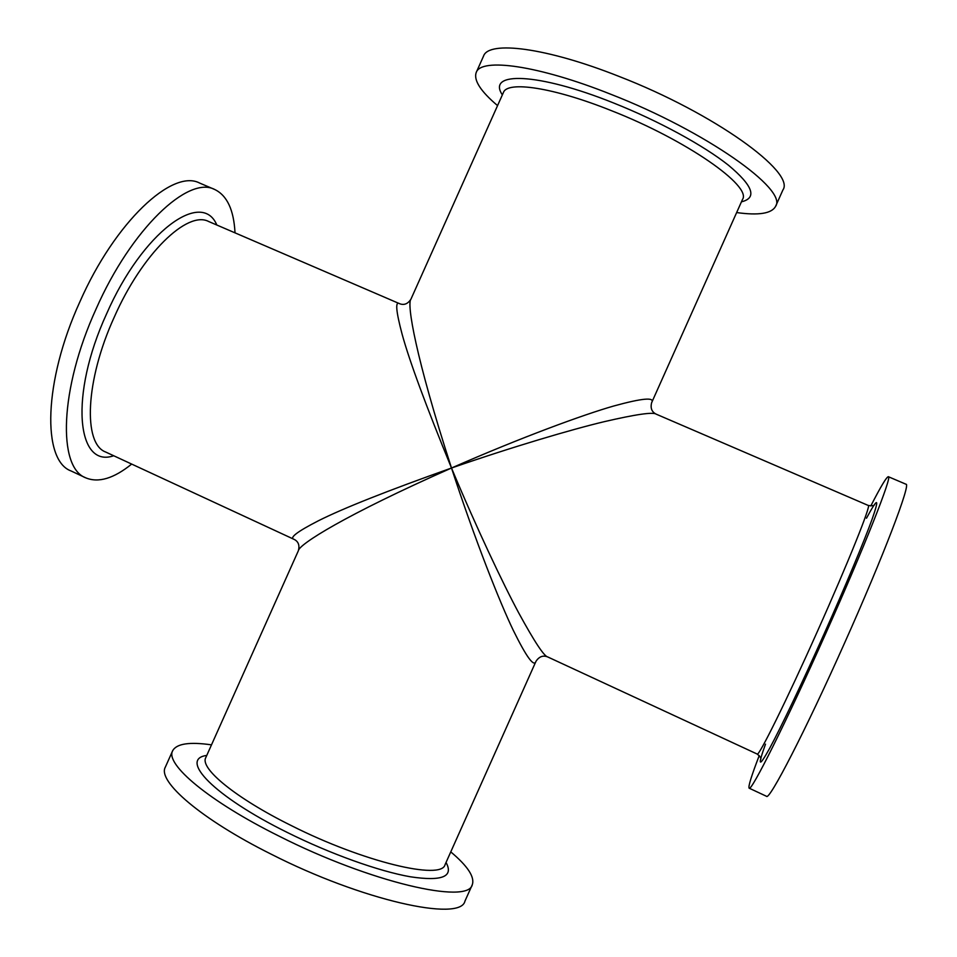 <?xml version="1.0" encoding="UTF-8"?>
<svg xmlns="http://www.w3.org/2000/svg" width="957" height="957" viewBox="0 0 957 957"><rect width="100%" height="100%" fill="white"/><g stroke="black" fill="none" stroke-linecap="round" stroke-linejoin="round"><path stroke-width="1.44" d="M888.347 476.706L905.98 484.23C911.255 483.082 883.502 556.113 844.361 643.499C805.28 731.196 769.177 801.021 766.509 796.296L749.14 788.173C750.958 792.48 786.104 722.403 825.125 634.898C864.171 547.703 892.749 475.21 888.347 476.706C886.637 476.742 880.787 486.491 870.798 505.978M759.236 755.575C751.389 776.007 748.027 786.881 749.14 788.173M472.28 884.735L464.935 901.159C460.58 922.165 362.045 900.489 271.19 854.182C200.934 819.18 157.127 781.139 165.334 767.143L172.679 750.719C164.783 764.033 208.913 801.356 279.229 836.215C370.18 882.306 468.32 904.843 472.28 884.735C474.935 877.114 467.77 866.169 450.771 851.897M211.497 744.857C189.522 741.699 176.59 743.649 172.679 750.719M536.052 661.179L536.016 661.251C534.138 667.567 526.565 657.268 513.299 630.364C499.817 602.372 475.366 540.956 451.501 468.021C344.329 515.416 298.931 544.485 298.369 550.718L298.345 550.777M410.876 299.29C407.79 303.931 404.045 305.415 399.631 303.716L208.698 221.522C187.476 210.145 142.162 253.569 114.194 317.281C85.209 380.742 82.984 443.797 105.677 452.027L294.242 539.437C288.882 538.001 296.933 531.781 318.394 520.775C343.073 508.346 387.441 490.762 451.501 468.021C425.829 405.373 409.357 360.753 402.096 334.149C395.911 310.869 395.097 300.725 399.631 303.716L399.679 303.74M235.015 232.862C233.831 209.918 227.072 195.467 214.727 189.498C188.302 175.239 131.312 228.795 96.035 309.087C59.513 389.08 57.504 467.698 85.843 477.878C98.523 483.094 113.799 478.5 131.683 464.073M85.843 477.878L71.009 470.94C42.06 460.461 43.388 381.687 79.85 301.862C115.043 221.725 172.607 168.552 199.666 183.074L214.727 189.498M476.215 72.481L483.548 56.08C488.632 40.421 546.244 47.479 619.119 76.452C714.137 113.213 795.769 172.463 782.898 189.988L775.565 206.389C788.042 189.749 706.015 131.36 611.092 94.384C538.277 65.279 480.988 57.504 476.215 72.481C473.5 80.221 480.605 91.262 497.556 105.605M736.651 212.562C758.638 215.624 771.617 213.567 775.565 206.389M410.936 299.17L410.912 299.23C406.701 303.668 415.374 356.578 451.501 468.021C521.78 437.17 583.806 414.548 613.616 406.043C642.458 398.1 655.138 396.976 651.633 402.694L651.597 402.753M868.274 505.463L656.203 414.166C653.141 411.833 635.723 414.357 603.963 421.738C571.449 429.514 513.395 446.572 451.501 468.021C476.861 528.623 502.892 583.459 518.742 612.958C534.389 641.597 544.055 656.275 547.751 656.957L757.178 754.044C758.506 757.214 786.498 700.703 817.35 631.512C848.225 562.56 871.516 504.339 868.274 505.463C872.306 506.002 874.411 505.703 874.59 504.566L874.578 504.578M866.48 518.227C877.784 497.209 879.722 497.377 872.282 518.742C864.315 540.908 845.258 586.557 823.881 634.419C802.456 682.365 781.068 727.2 769.811 748.051C758.805 767.957 757.358 766.665 765.492 744.175M446.046 862.472C453.893 876.744 442.014 881.517 410.386 876.791C379.02 871.313 330.273 853.883 287.148 832.387C213.806 796.2 178.564 759.068 206.76 755.432M547.703 656.933C543.109 655.078 539.222 656.514 536.016 661.251L445.053 864.673C441.679 880.524 363.457 862.006 291.502 825.688C235.589 798.078 199.558 768.268 205.779 757.633L298.369 550.718M113.716 455.747C76.847 468.643 69.119 395.504 106.586 313.86C142.461 231.761 201.867 189.067 216.832 225.027M502.353 94.875C486.395 71.225 537.655 72.457 613.473 102.937C658.213 120.714 703.634 145.476 728.552 165.298C753.075 185.849 757.37 198.015 741.448 201.819M410.912 299.23L503.406 92.542C507.27 80.639 553.553 87.434 611.379 110.653C686.372 140.009 752.154 186.172 742.488 199.487L651.633 402.694C650.27 408.161 651.777 411.988 656.155 414.142M294.242 539.437C298.393 541.578 299.78 545.311 298.393 550.658M760.731 759.344C761.425 758.363 760.241 756.592 757.178 754.044"/></g></svg>

